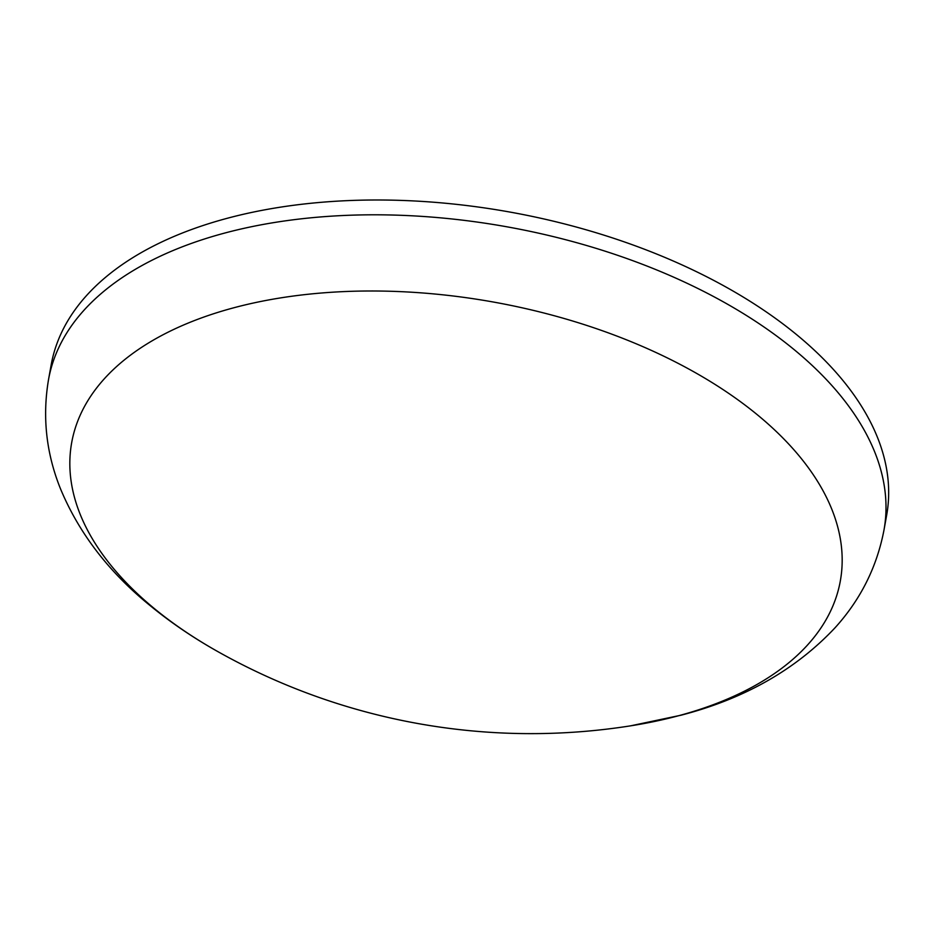 <?xml version="1.0" encoding="UTF-8"?>
<svg xmlns="http://www.w3.org/2000/svg" width="935" height="935" viewBox="0 0 935 935"><rect width="100%" height="100%" fill="white"/><g stroke="black" fill="none" stroke-linecap="round" stroke-linejoin="round"><path stroke-width="1.4" d="M233.446 307.872A390.491 213.075 -169.8 0 0 217.773 651.566L217.773 651.566A639.072 639.072 0 0 0 630.576 725.84L630.576 725.84A390.491 213.075 -169.8 0 0 678.565 715.742A390.491 213.075 -169.8 0 0 771.597 427.131A390.491 213.075 -169.8 0 0 233.446 307.872M630.576 725.84L681.042 715.205C744.365 698.807 795.72 669.647 835.084 627.736C860.621 599.545 876.925 566.961 883.996 529.981L886.66 515.173A424.443 231.599 -169.8 0 0 680.119 264.044A424.443 231.599 -169.8 0 0 227.018 218.346A424.443 231.599 -169.8 0 0 51.18 364.849L48.515 379.657C42.262 416.729 46.177 452.914 60.237 488.187C78.774 533.02 108.939 572.325 150.745 606.102C171.011 622.698 193.358 637.857 217.773 651.566M883.996 529.981A424.443 231.599 -169.8 0 0 677.454 278.852A424.443 231.599 -169.8 0 0 224.353 233.154A424.443 231.599 -169.8 0 0 48.515 379.657"/></g></svg>
